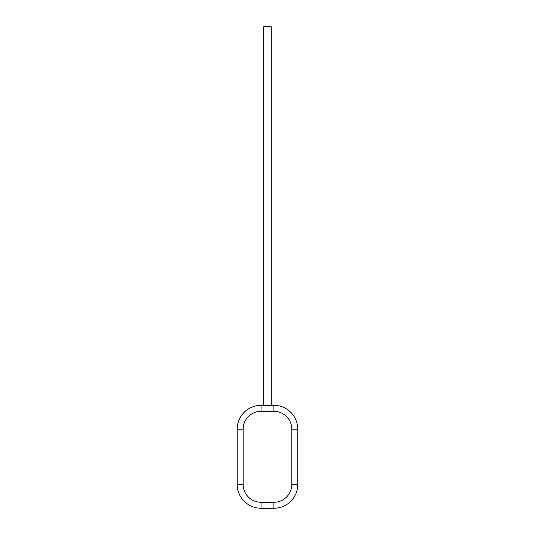 <?xml version="1.0" encoding="UTF-8"?>
<svg xmlns="http://www.w3.org/2000/svg" width="535" height="535" viewBox="0 0 535 535"><rect width="100%" height="100%" fill="white"/><g stroke="black" fill="none" stroke-linecap="round" stroke-linejoin="round"><path stroke-width="0.8" d="M271.258 405.343L271.258 26.75L263.681 26.75L263.681 405.343M243.144 429.19L237.186 429.19A23.848 23.848 0 0 1 261.033 405.343L273.907 405.343A23.848 23.848 0 0 1 297.761 429.19L297.761 484.402A23.848 23.848 0 0 1 273.907 508.25L261.033 508.25A23.848 23.848 0 0 1 237.186 484.402L237.186 429.19A23.848 23.848 0 0 1 261.033 405.343L261.033 411.308A17.889 17.889 0 0 0 243.144 429.19L243.144 484.402A17.889 17.889 0 0 0 261.033 502.285L273.907 502.285A17.889 17.889 0 0 0 291.796 484.402L291.796 429.19A17.889 17.889 0 0 0 273.907 411.308L261.033 411.308M238.891 420.323L237.881 423.466M297.059 423.466L296.718 422.229M297.761 461.906L297.761 449.494M297.814 461.906L297.761 464.882M273.907 411.308L273.907 405.343A23.848 23.848 0 0 1 297.761 429.19L291.796 429.19M261.033 502.285L261.033 508.25A23.848 23.848 0 0 1 237.186 484.402L243.144 484.402M291.796 484.402L297.761 484.402A23.848 23.848 0 0 1 273.907 508.25L273.907 502.285"/></g></svg>
